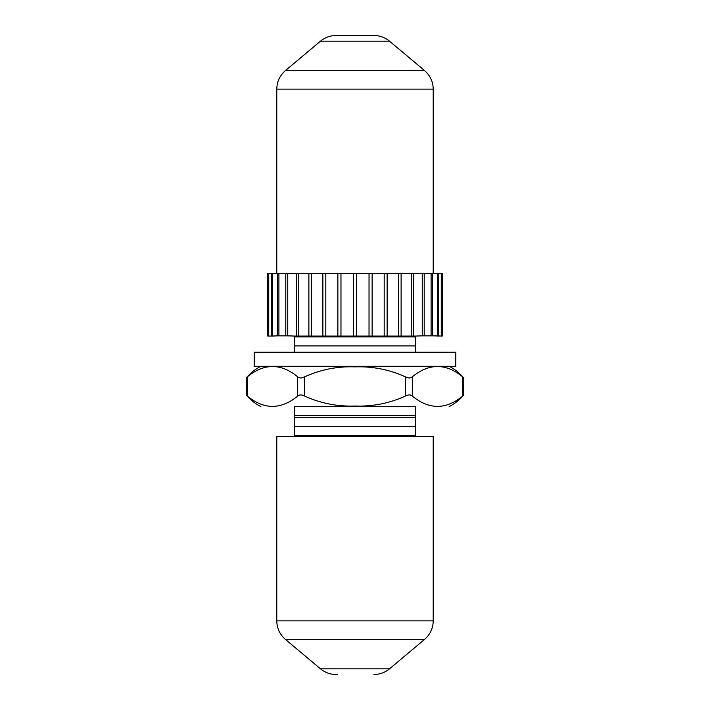 <?xml version="1.0" encoding="UTF-8"?>
<svg xmlns="http://www.w3.org/2000/svg" width="710" height="710" viewBox="0 0 710 710"><rect width="100%" height="100%" fill="white"/><g stroke="black" fill="none" stroke-linecap="round" stroke-linejoin="round"><path stroke-width="1.06" d="M432.887 335.848L435.008 335.848L432.887 335.848M441.691 336.061L442.25 336.061L442.25 273.359L441.691 273.359L441.691 336.061L432.594 335.848L432.594 273.359L424.216 273.359L424.216 335.848L422.246 335.848L422.246 273.359L413.602 273.359L413.602 336.061L337.862 336.061L337.862 273.359L267.75 273.359L267.75 336.061L268.309 336.061L268.309 273.359M441.691 273.359L438.487 273.359L438.487 336.061M413.602 273.359L401.114 273.359L401.114 336.061M401.114 273.359L387.136 273.359L387.136 336.061M387.136 273.359L372.138 273.359L372.138 336.061M294.437 352.187L294.437 345.93L415.563 345.93L415.563 352.187M415.563 417.542L294.437 417.542L294.437 415.421L415.563 415.421L415.563 436.641M294.437 415.421L294.437 406.404M294.437 436.641L294.437 435.576L415.563 435.576M294.437 435.576L294.437 426.559L415.563 426.559M294.437 426.559L294.437 417.542M415.563 406.404L415.563 415.421M413.602 336.061L415.563 336.061L415.563 345.93M415.563 336.913L294.437 336.913L294.437 336.061L296.398 336.061L296.398 273.359M294.437 345.93L294.437 336.913M325.81 273.359L325.81 336.061L337.862 336.061M325.81 336.061L322.864 336.061L322.864 273.359M311.592 273.359L311.592 336.061L322.864 336.061M311.592 336.061L308.885 336.061L308.885 273.359M298.768 273.359L298.768 336.061L308.885 336.061M298.768 336.061L296.398 336.061M424.216 273.359L422.246 273.359M424.216 335.848L431.103 335.848L431.103 273.359M431.103 335.848L432.594 335.848M272.489 273.359L272.489 336.061L277.406 335.848L277.406 273.359M272.489 336.061L271.513 336.061L271.513 273.359M268.735 273.359L268.735 336.061L271.513 336.061M372.138 273.359L337.862 273.359M438.487 273.359L432.594 273.359M278.897 273.359L278.897 335.848L277.406 335.848M278.897 335.848L285.784 335.848L285.784 273.359M287.754 273.359L287.754 335.848L285.784 335.848M287.754 335.848L294.437 336.061M340.969 273.359L340.969 336.061M353.42 336.061L353.42 273.359M356.58 273.359L356.58 336.061M369.031 336.061L369.031 273.359M384.19 336.061L384.19 273.359M398.408 336.061L398.408 273.359M411.232 336.061L411.232 273.359M422.246 335.848L415.563 336.061M437.511 336.061L437.511 273.359M441.265 336.061L441.265 273.359M435.718 335.848L435.008 335.848M254.215 352.187L455.784 352.187L455.784 366.289L254.215 366.289L254.215 352.187M405.33 376.806C389.408 369.573 372.635 366.253 355 366.866C337.481 366.227 320.707 369.537 304.67 376.806C301.643 378.35 299.318 378.35 297.685 376.806C280.947 363.103 264.173 363.103 247.364 376.806C245.944 378.35 245.944 378.35 247.364 376.806L247.364 396.1C245.944 394.547 245.944 394.547 247.364 396.1C264.102 409.803 280.876 409.803 297.685 396.1C299.3 394.547 301.626 394.547 304.67 396.1C320.592 403.333 337.365 406.644 355 406.031C372.519 406.67 389.293 403.36 405.33 396.1C408.356 394.547 410.682 394.547 412.315 396.1C429.124 409.803 445.898 409.803 462.636 396.1C464.056 394.547 464.056 394.547 462.636 396.1L462.636 376.806C445.827 363.103 429.053 363.103 412.315 376.806C410.699 378.35 408.374 378.35 405.33 376.806L405.33 396.1M462.636 376.806C464.056 378.35 464.056 378.35 462.636 376.806M294.437 406.608L415.563 406.608M337.49 674.5L336.043 674.5C330.194 674.438 325.011 672.556 320.494 668.838L389.506 668.838C384.989 672.556 379.806 674.438 373.957 674.5M433.215 620.886L276.785 620.886L276.785 436.641L433.215 436.641L433.215 620.886C433.064 628.341 430.18 634.518 424.571 639.417L285.429 639.417L320.494 668.838M320.494 41.162C325.011 37.444 330.194 35.562 336.043 35.5L373.957 35.5C379.806 35.562 384.989 37.444 389.506 41.162L320.494 41.162L285.429 70.583L424.571 70.583C430.18 75.482 433.064 81.659 433.215 89.114L276.785 89.114L276.785 273.359M297.685 396.1L297.685 376.806M412.315 376.806L412.315 396.1M304.67 376.806L304.67 396.1M449.128 366.289C454.808 369.164 459.681 373.07 463.719 377.986L463.719 394.911C459.681 399.836 454.808 403.733 449.128 406.608M260.872 406.608C255.192 403.733 250.319 399.836 246.281 394.911L246.281 377.986C250.319 373.07 255.192 369.164 260.872 366.289M389.506 668.838L424.571 639.417M276.785 620.886C276.935 628.341 279.82 634.518 285.429 639.417M433.215 89.114L433.215 273.359M389.506 41.162L424.571 70.583M276.785 89.114C276.935 81.659 279.82 75.482 285.429 70.583"/></g></svg>

